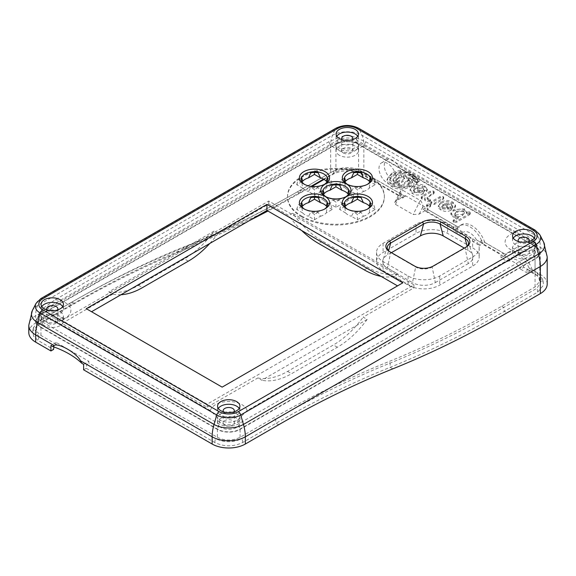 <?xml version="1.0" encoding="UTF-8"?>
<svg xmlns="http://www.w3.org/2000/svg" width="576" height="576" viewBox="0 0 576 576"><rect width="100%" height="100%" fill="white"/><g stroke="black" fill="none" stroke-linecap="round" stroke-linejoin="round"><path stroke-width="0.43" stroke-dasharray="2.88 2.16" d="M405.338 195.631L396.274 200.866L394.769 202.291L395.467 204.372L413.114 214.56L419.184 214.092L428.256 208.858L405.338 195.631L405.338 196.538L402.703 198.058L402.149 194.731L360.662 170.784C351.727 166.543 342.792 166.543 333.857 170.784L300.478 190.058C262.382 212.047 224.503 230.609 186.84 245.743C148.86 261.014 110.664 279.727 72.252 301.903L38.866 321.178L33.458 327.564L38.866 336.65L54.144 345.47L56.218 344.275L56.218 342.454L88.877 361.31L88.877 363.132L86.803 364.327L215.338 438.538C224.273 442.771 233.208 442.771 242.143 438.538L275.522 419.263C313.942 397.087 352.138 378.374 390.11 363.103C427.774 347.969 465.653 329.407 503.748 307.418L537.134 288.144L542.534 279.043L537.134 272.664L529.034 267.991L529.589 271.318L526.961 272.837L526.961 269.186L529.034 267.991M56.218 344.275L40.939 335.455L37.152 331.97L36.353 327.881L40.939 322.373L74.326 303.098C112.738 280.93 150.934 262.21 188.914 246.946L260.489 214.186M217.411 429.43L40.939 327.542A16.02 9.245 180 0 1 36.252 321.005A16.02 9.245 180 0 1 40.939 314.467L335.938 144.151A16.02 9.245 180 0 1 358.589 144.151L535.061 246.038A16.02 9.245 180 0 1 539.748 252.576A16.02 9.245 180 0 1 535.061 259.114L240.062 429.43A16.02 9.245 180 0 1 217.411 429.43L217.411 437.335L88.877 363.132M56.218 342.454L50.947 345.499M54.144 345.47L53.935 346.961M83.614 369.821L86.242 368.302L86.803 364.327M402.149 194.731L400.075 195.934L400.075 193.442L400.558 190.98L402.703 190.231L420.941 200.873L422.726 204.466L422.986 209.16L425.066 207.965L425.621 211.291L428.256 209.772L428.256 208.858M425.621 211.291L456.242 228.967L453.607 230.494L459.994 234.18L463.284 232.279L456.898 228.593L458.878 227.448L428.256 209.772M402.703 198.058L361.224 174.11C351.914 169.697 342.605 169.697 333.302 174.11L324.079 179.431M311.976 186.422L267.955 211.061M405.338 196.538L363.859 172.591A23.465 13.55 0 0 0 330.667 172.591L297.281 191.866A1073.527 619.805 -60 0 1 183.168 247.788A1073.527 619.805 120 0 0 69.062 303.71L35.676 322.985A23.465 13.55 0 0 0 28.8 332.561M427.205 206.935L426.578 206.05L427.154 205.279L430.034 205.301L430.675 206.1L430.049 206.95L427.205 206.935L427.205 205.718L430.049 205.733L430.675 204.941L430.034 204.084L427.154 204.062L426.578 204.833L427.205 205.718M401.285 186.833L398.491 185.22L399.384 184.385L395.165 183.593L393.221 181.282L393.833 178.582L396.382 176.285C401.954 174.262 405.382 174.96 406.656 178.38L409.831 178.812L411.962 180.77L412.481 183.053L411.494 185.306L409.219 187.207C403.754 190.037 398.002 189.886 391.968 186.746L388.274 183.672L387.086 180.468L388.332 177.156L391.795 174.29C398.088 170.842 405.007 171.115 412.567 175.111L415.454 177.149L417.19 179.215L417.766 181.274L417.175 183.276L414.907 181.966L414.446 179.568L412.027 177.149C405.504 173.009 399.47 172.411 393.919 175.342L390.175 179.042L389.83 180.569L391.147 183.506L393.869 185.594C398.837 188.1 403.258 188.302 407.131 186.199L409.277 184.183L409.766 182.484L409.01 180.814L408.074 180.871L401.285 186.833L401.285 185.616L408.074 179.654L409.01 179.597L409.766 181.267L407.131 184.982C403.258 187.085 398.837 186.883 393.869 184.378L389.83 179.352L390.175 177.826L390.175 179.042M399.089 177.876L397.102 179.496L396.353 181.217L397.303 182.635L401.774 182.34L403.74 180.756L404.597 178.934L403.639 177.458L399.089 177.876L399.089 176.659L403.639 176.242L404.597 177.653L401.774 181.123L397.303 181.418L396.353 180L399.089 176.659M390.175 177.826L393.919 174.125C399.47 171.194 405.504 171.792 412.027 175.932L414.972 180.122L414.907 180.749L417.175 182.059L417.766 180.058L412.567 173.894C405.007 169.898 398.088 169.625 391.795 173.074L387.086 179.251L391.968 185.53C398.002 188.669 403.754 188.82 409.219 185.99L412.502 181.433L409.831 177.595L406.656 177.163L406.656 178.38M417.175 182.059L417.175 183.276M406.656 177.163C405.382 173.743 401.954 173.045 396.382 175.068L393.156 179.41L395.165 182.376L399.384 183.175L399.384 184.385M399.384 183.175L398.491 184.003L398.491 185.22M398.491 184.003L401.285 185.616M412.027 175.932L412.027 177.149M414.907 180.749L414.907 181.966M431.345 204.509L430.747 203.659L431.64 202.687L439.92 197.906L443.117 197.719L443.722 198.526L442.807 199.577L434.448 204.408L431.345 204.509M431.64 201.47L430.747 202.5L431.345 203.292L434.448 203.191L442.807 198.36L443.722 197.309L443.117 196.502L439.92 196.69L431.64 201.47L431.64 202.687M422.633 188.1L416.527 188.338L422.186 191.606L423.684 193.046L422.827 193.99L419.911 194.969L416.254 194.983L412.625 193.716L410.674 192.11L410.069 190.375L410.839 188.647L412.848 187.049C416.722 184.925 420.653 184.925 424.627 187.042L426.463 188.467L427.27 190.303L426.528 191.65L424.606 191.614L422.633 188.1L422.633 186.883L424.152 189.922L424.152 191.138M414.878 189.288L413.518 191.045L414.54 192.499L420.127 192.319L414.878 189.288L414.878 188.071L420.127 191.102L420.127 192.319M420.127 191.102L414.54 191.282L413.51 189.907L414.878 188.071M424.152 189.922L424.606 190.397L426.528 190.433L427.27 189.086L424.627 185.825C420.653 183.708 416.722 183.708 412.848 185.832L410.062 189.295L412.625 192.499L422.827 192.773L423.684 191.83L422.186 190.39L416.527 187.121L416.527 188.338M416.527 187.121L422.633 186.883M441.13 203.378C445.01 201.254 448.934 201.254 452.916 203.371L454.745 204.797L455.501 206.165L454.81 207.979L452.887 207.943L450.914 204.43L444.809 204.667L451.901 209.138L451.109 210.319L448.2 211.298L444.542 211.313L440.906 210.046L438.955 208.44L438.35 206.842L439.128 204.977L441.13 203.378L441.13 202.162L438.35 205.625L440.906 208.829L451.109 209.102L451.966 208.159L450.475 206.719L444.809 203.45L450.914 203.213L452.887 206.726L454.81 206.762L455.551 205.416L452.916 202.154C448.934 200.038 445.01 200.038 441.13 202.162M452.434 206.251L452.434 207.468M448.416 208.649L443.167 205.618L441.799 207.374L442.822 208.829L448.416 208.649L448.416 207.432L442.822 207.612L441.799 206.237L443.167 204.401L448.416 207.432M443.167 204.401L443.167 205.618M444.809 203.45L444.809 204.667M433.591 192.218L434.196 193.075L433.282 194.076L428.746 196.798L427.104 198.691L427.831 199.606L430.056 200.441L430.51 201.125L429.998 201.809L425.707 201.254L424.706 200.153L424.987 198.756L421.798 199.001L421.207 198.259L422.338 197.057L430.387 192.406L433.591 192.218L433.591 191.002L430.387 191.189L422.338 195.84L421.207 197.042L421.798 197.784L424.987 197.539L424.987 198.756M424.987 197.539L424.692 198.698L425.707 200.038L429.998 200.592L430.51 199.908L430.056 199.224L427.831 198.389L427.104 197.474L433.282 192.859L434.196 191.815L433.591 191.002M453.686 222.379L453.118 221.53L454.111 220.543L458.395 218.074L452.851 216.9L450.871 214.279L453.794 210.802L459.403 209.081L462.197 209.239L464.558 210.096L466.445 213.422L469.757 213.098L470.333 213.854L469.462 214.841L456.703 222.206L453.686 222.379L453.686 221.162L456.703 220.99L469.462 213.624L470.333 212.638L469.757 211.882L466.445 212.206L466.474 211.73L466.445 213.422L466.445 212.206L464.558 208.879L453.794 209.585L450.871 213.062L452.851 215.683L458.395 216.857L454.111 219.326L453.11 220.428L453.686 221.162M458.395 216.857L458.395 218.074M456.797 211.212L463.226 210.686L464.299 212.134L462.326 214.402L455.832 214.927L454.81 213.516L456.797 211.212L456.797 212.429L455.184 213.754L454.853 215.064L455.832 216.144L457.675 216.698L459.965 216.547L462.326 215.618L464.299 213.35L463.226 211.903L461.412 211.342L459.173 211.478L456.797 212.429M43.538 308.124L55.145 299.736L328.86 141.71L338.53 137.815L337.442 140.321A13.889 8.014 180 0 1 357.084 140.321L533.549 242.208A13.889 8.014 180 0 1 537.055 245.606A13.889 8.014 180 0 1 533.549 253.548L238.558 423.857A13.889 8.014 180 0 1 218.916 423.857L42.451 321.977A13.889 8.014 180 0 1 38.945 314.042A13.889 8.014 180 0 1 42.451 310.637L43.538 308.124A12.348 7.128 0 0 0 40.421 311.148A12.348 7.128 0 0 0 41.256 316.39A12.348 7.128 0 0 0 43.538 318.211L55.145 320.983L210.341 410.58L220.003 420.091A12.348 7.128 0 0 0 237.47 420.091L247.14 410.58L520.855 252.554L532.462 249.775A12.348 7.128 0 0 0 534.744 247.961A12.348 7.128 0 0 0 535.579 242.719A12.348 7.128 0 0 0 532.462 239.695L520.855 231.307L365.659 141.71L355.997 137.815A12.348 7.128 0 0 0 338.53 137.815M292.608 213.264L288.655 215.546L268.776 204.07L218.074 233.338L214.121 231.055L108.763 291.888L112.716 294.163L62.014 323.438L207.137 407.225L257.839 377.957L261.792 380.239L367.15 319.406L363.197 317.131L413.899 287.856L394.013 276.372L397.966 274.097L292.608 213.264A74.498 43.013 -120 0 0 322.38 241.099L368.194 267.552A74.498 43.013 -120 0 0 397.966 274.097M472.637 256.99A22.349 12.902 0 0 0 479.182 247.86A22.349 12.902 0 0 0 472.637 238.738L447.617 224.294A22.349 12.902 0 0 0 416.009 224.294L383.083 243.302A22.349 12.902 0 0 0 376.538 252.425A22.349 12.902 0 0 0 383.083 261.547L408.103 275.998A22.349 12.902 0 0 0 439.711 275.998L472.637 256.99L472.637 266.112L439.711 285.12A22.349 12.902 180 0 1 408.103 285.12L383.083 270.67A22.349 12.902 180 0 1 376.538 261.547A22.349 12.902 180 0 1 383.083 252.425L416.009 233.417A22.349 12.902 180 0 1 447.617 233.417L472.637 247.86A22.349 12.902 180 0 1 479.182 256.99A22.349 12.902 180 0 1 472.637 266.112M301.694 216.079A48.42 27.958 0 0 0 354.47 222.142A48.42 27.958 0 0 0 384.358 196.315A48.42 27.958 0 0 0 335.938 168.358A48.42 27.958 0 0 0 287.51 196.315A48.42 27.958 0 0 0 301.694 216.079M323.554 179.129L335.938 171.979C343.483 168.401 351.036 168.401 358.589 171.979L400.075 195.934M422.986 209.16L453.607 226.843L453.607 230.494M456.242 228.967L455.688 225.641L453.607 226.843M455.688 225.641L425.066 207.965M86.242 368.302L214.776 442.505C224.086 446.918 233.395 446.918 242.698 442.505L276.084 423.23C314.338 401.155 352.375 382.514 390.197 367.308C428.018 352.109 466.056 333.468 504.31 311.393L537.696 292.111L543.348 285.329L543.319 282.636L542.362 280.289L537.696 275.998L529.589 271.318M249.178 220.723L185.803 249.307C147.982 264.506 109.944 283.147 71.69 305.23L38.304 324.504L32.681 331.157L33.638 336.326L38.304 340.625L53.582 349.445M83.614 364.356L88.877 361.31M301.622 230.501A74.498 43.013 60 0 1 288.655 215.546M394.013 276.372A74.498 43.013 60 0 1 381.046 276.358M413.899 287.856L413.899 284.818L207.137 404.186L62.014 320.4L62.014 323.438M62.014 320.4L268.776 201.024L413.899 284.818M268.776 201.024L268.776 204.07M257.839 377.957A74.498 43.013 120 0 0 287.611 371.412L333.425 344.959A74.498 43.013 120 0 0 363.197 317.131M367.15 319.406A74.498 43.013 -60 0 1 337.378 347.242L291.564 373.694A74.498 43.013 -60 0 1 261.792 380.239M218.074 233.338A74.498 43.013 -60 0 1 209.822 243.439M108.763 291.888A74.498 43.013 120 0 0 138.535 285.343L184.349 258.89A74.498 43.013 120 0 0 214.121 231.055M120.967 294.739A74.498 43.013 -60 0 1 112.716 294.163M467.15 246.384A11.657 6.732 180 0 1 466.625 246.902A11.657 6.732 180 0 1 465.077 248.004L432.151 267.012A11.657 6.732 180 0 1 415.663 267.012L390.643 252.569A11.657 6.732 180 0 1 389.095 251.46A11.657 6.732 180 0 1 388.57 250.942M467.179 246.348L468.266 250.387A16.164 9.331 180 0 1 472.702 255.218A16.164 9.331 180 0 1 468.266 263.585L465.077 248.004L466.049 247.104M468.266 250.387L464.314 248.105M391.406 252.67L387.454 254.952L388.541 250.906M324.439 184.378A13.226 7.632 180 0 1 323.82 184.752A13.226 7.632 180 0 1 305.122 184.752L303.804 183.996L305.122 184.752A13.226 7.632 180 0 1 304.502 184.378M314.467 194.94L320.458 191.484L318.154 187.445A13.226 7.632 180 0 1 310.781 187.445L308.484 191.484L314.467 194.94L314.467 189.576L310.781 187.445M320.458 191.484A13.226 7.632 0 0 0 326.261 188.136L332.251 184.68L330.854 180.115L327.168 182.246L326.261 188.136M327.679 179.734A13.226 7.632 180 0 1 327.694 180.115A13.226 7.632 180 0 1 327.168 182.246M301.874 181.685L296.69 184.68L302.681 188.136L301.774 182.246A13.226 7.632 180 0 1 301.248 180.115A13.226 7.632 180 0 1 301.262 179.734M302.681 188.136A13.226 7.632 0 0 0 305.122 190.08A13.226 7.632 0 0 0 308.484 191.484M367.366 184.378A13.226 7.632 180 0 1 366.754 184.752A13.226 7.632 180 0 1 348.055 184.752L346.738 183.996L348.055 184.752A13.226 7.632 180 0 1 347.436 184.378M357.401 194.94L363.391 191.484L361.087 187.445A13.226 7.632 180 0 1 353.714 187.445L351.41 191.484L357.401 194.94L357.401 189.576L353.714 187.445M363.391 191.484A13.226 7.632 0 0 0 369.194 188.136L375.185 184.68L373.788 180.115L370.102 182.246L369.194 188.136M370.613 179.734A13.226 7.632 180 0 1 370.627 180.115A13.226 7.632 180 0 1 370.102 182.246M344.808 181.685L339.624 184.68L345.614 188.136L344.707 182.246A13.226 7.632 180 0 1 344.182 180.115A13.226 7.632 180 0 1 344.196 179.734M345.614 188.136A13.226 7.632 0 0 0 348.055 190.08A13.226 7.632 0 0 0 351.41 191.484M345.902 196.769A13.226 7.632 180 0 1 345.29 197.15A13.226 7.632 180 0 1 326.585 197.15L325.267 196.387L326.585 197.15A13.226 7.632 180 0 1 325.973 196.769M339.624 199.843A13.226 7.632 180 0 1 332.251 199.843L329.947 203.875L335.938 207.338L341.928 203.875L339.624 199.843L335.938 201.967L332.251 199.843M341.928 203.875A13.226 7.632 0 0 0 347.724 200.527L353.714 197.071L348.53 194.076M349.142 192.132A13.226 7.632 180 0 1 349.157 192.506A13.226 7.632 180 0 1 348.638 194.638L347.724 200.527M323.345 194.076L318.161 197.071L324.151 200.527L323.237 194.638A13.226 7.632 180 0 1 322.711 192.506A13.226 7.632 180 0 1 322.733 192.132M324.151 200.527A13.226 7.632 0 0 0 326.585 202.471A13.226 7.632 0 0 0 329.947 203.875M324.439 209.16A13.226 7.632 180 0 1 323.82 209.542A13.226 7.632 180 0 1 305.122 209.542L303.804 208.778L305.122 209.542A13.226 7.632 180 0 1 304.502 209.16M314.467 219.73L320.458 216.274L318.154 212.234A13.226 7.632 180 0 1 310.781 212.234L308.484 216.274L314.467 219.73L314.467 214.366L310.781 212.234M320.458 216.274A13.226 7.632 0 0 0 326.261 212.926L332.251 209.462L330.854 204.905L327.168 207.029L326.261 212.926M327.679 204.523A13.226 7.632 180 0 1 327.694 204.905A13.226 7.632 180 0 1 327.168 207.029M301.874 206.474L296.69 209.462L302.681 212.926L301.774 207.029A13.226 7.632 180 0 1 301.248 204.905A13.226 7.632 180 0 1 301.262 204.523M302.681 212.926A13.226 7.632 0 0 0 305.122 214.862A13.226 7.632 0 0 0 308.484 216.274M367.366 209.16A13.226 7.632 180 0 1 366.754 209.542A13.226 7.632 180 0 1 348.055 209.542L346.738 208.778L348.055 209.542A13.226 7.632 180 0 1 347.436 209.16M357.401 219.73L363.391 216.274L361.087 212.234A13.226 7.632 180 0 1 353.714 212.234L351.41 216.274L357.401 219.73L357.401 214.366L353.714 212.234M363.391 216.274A13.226 7.632 0 0 0 369.194 212.926L375.185 209.462L373.788 204.905L370.102 207.029L369.194 212.926M370.613 204.523A13.226 7.632 180 0 1 370.627 204.905A13.226 7.632 180 0 1 370.102 207.029M344.808 206.474L339.624 209.462L345.614 212.926L344.707 207.029A13.226 7.632 180 0 1 344.182 204.905A13.226 7.632 180 0 1 344.196 204.523M345.614 212.926A13.226 7.632 0 0 0 348.055 214.862A13.226 7.632 0 0 0 351.41 216.274M296.69 184.68L298.087 180.115L301.774 177.991M301.774 182.246L298.087 180.115M327.168 177.991L330.854 180.115M310.781 172.786L314.467 170.654L318.154 172.786M314.467 172.483L314.467 170.654M318.154 187.445L314.467 189.576M332.251 184.68L327.067 181.685M339.624 184.68L341.021 180.115L344.707 177.991M344.707 182.246L341.021 180.115M370.102 177.991L373.788 180.115M353.714 172.786L357.401 170.654L361.087 172.786M357.401 172.483L357.401 170.654M361.087 187.445L357.401 189.576M375.185 184.68L369.994 181.685M339.624 209.462L341.021 204.905L344.707 202.774M344.707 207.029L341.021 204.905M370.102 202.774L373.788 204.905M353.714 197.568L357.401 195.444L361.087 197.568M357.401 197.266L357.401 195.444M361.087 212.234L357.401 214.366M375.185 209.462L369.994 206.474M296.69 209.462L298.087 204.905L301.774 202.774M301.774 207.029L298.087 204.905M327.168 202.774L330.854 204.905M310.781 197.568L314.467 195.444L318.154 197.568M314.467 197.266L314.467 195.444M318.154 212.234L314.467 214.366M332.251 209.462L327.067 206.474M301.694 216.842A48.42 27.958 180 0 1 287.51 197.071A48.42 27.958 180 0 1 335.938 169.114A48.42 27.958 180 0 1 384.358 197.071A48.42 27.958 180 0 1 354.47 222.898A48.42 27.958 180 0 1 301.694 216.842M353.714 197.071L352.325 192.506L348.638 194.638M318.161 197.071L319.55 192.506L323.237 190.382M323.237 194.638L319.55 192.506M335.938 207.338L335.938 201.967M348.638 190.382L352.325 192.506M332.251 185.177L335.938 183.053L339.624 185.177M335.938 184.874L335.938 183.053M417.06 179.734L408.629 174.874L417.06 179.734L419.17 178.517L413.899 175.478L413.899 178.517L419.17 181.562L419.17 178.517M411.79 176.695L413.899 175.478M411.79 179.734L417.06 182.779L413.899 188.251L408.629 185.213L411.79 179.734L413.899 178.517M417.06 182.779L419.17 181.562M389.671 251.662L390.643 252.569L387.454 268.15A16.164 9.331 180 0 1 383.011 259.783A16.164 9.331 180 0 1 387.454 254.952M387.454 268.15L412.481 282.593L415.663 267.012L414.691 266.112M433.13 266.112L432.151 267.012L435.341 282.593A16.164 9.331 180 0 1 412.481 282.593M435.341 282.593L468.266 263.585M44.366 325.57A11.174 6.451 180 0 1 41.09 321.005A11.174 6.451 180 0 1 52.265 314.554A11.174 6.451 180 0 1 63.439 321.005A11.174 6.451 180 0 1 56.542 326.966A11.174 6.451 180 0 1 44.366 325.57M339.358 155.254A11.174 6.451 180 0 1 336.089 150.689A11.174 6.451 180 0 1 347.263 144.238A11.174 6.451 180 0 1 358.438 150.689A11.174 6.451 180 0 1 351.54 156.65A11.174 6.451 180 0 1 339.358 155.254M515.83 257.141A11.174 6.451 180 0 1 512.561 252.576A11.174 6.451 180 0 1 523.735 246.125A11.174 6.451 180 0 1 534.91 252.576A11.174 6.451 180 0 1 528.012 258.538A11.174 6.451 180 0 1 515.83 257.141M220.838 427.45A11.174 6.451 180 0 1 217.562 422.892A11.174 6.451 180 0 1 228.737 416.441A11.174 6.451 180 0 1 239.911 422.892A11.174 6.451 180 0 1 233.014 428.854A11.174 6.451 180 0 1 220.838 427.45M481.622 240.617L482.184 243.943L479.549 245.47L479.549 241.819L481.622 240.617L503.093 253.015L501.019 254.21L501.019 257.861L507.406 261.547L510.696 259.646L504.31 255.96L506.282 254.822L484.812 242.424L482.839 243.569L476.453 239.875L473.162 241.776L479.549 245.47M501.019 257.861L503.654 256.342L503.093 253.015M526.961 269.186L535.061 273.866L538.848 277.351L539.647 281.441L535.061 286.942L501.674 306.216C463.579 328.205 425.7 346.766 388.037 361.908C350.057 377.172 311.861 395.892 273.449 418.061L240.062 437.335C232.517 440.914 224.964 440.914 217.411 437.335M547.2 284.054A23.465 13.55 0 0 0 540.324 274.471L532.224 269.798L530.251 270.936L523.865 267.25L520.574 269.15L526.961 272.837M503.654 256.342L482.184 243.943M267.278 210.672L311.098 186.322M459.994 234.18A13.039 7.524 60 0 1 460.058 234.137A13.039 7.524 60 0 1 473.162 241.776M479.549 241.819L501.019 254.21M507.406 261.547A13.039 7.524 60 0 1 507.47 261.511A13.039 7.524 60 0 1 520.574 269.15M413.899 177.912L413.899 188.251M408.629 185.213L408.629 174.874M396.122 178.294A12.103 6.991 60 0 1 393.617 183.83A12.103 6.991 60 0 1 381.506 176.846A12.103 6.991 60 0 1 381.506 162.864A12.103 6.991 60 0 1 390.838 166.111A12.103 6.991 60 0 1 396.122 178.294M41.278 327.348A15.538 8.971 180 0 1 36.857 319.86A15.538 8.971 180 0 1 41.278 314.662L336.276 144.346A15.538 8.971 180 0 1 358.25 144.346L534.722 246.233A15.538 8.971 180 0 1 539.143 251.424A15.538 8.971 180 0 1 534.722 258.919L239.724 429.235A15.538 8.971 180 0 1 217.75 429.235L41.278 327.348A29.801 17.208 -60 0 1 42.451 321.977L43.538 318.211M387.965 159.365A12.103 6.991 -120 0 0 386.777 159.826A12.103 6.991 -120 0 0 386.777 173.801A12.103 6.991 -120 0 0 398.88 180.792A12.103 6.991 -120 0 0 401.386 175.248A12.103 6.991 -120 0 0 397.692 164.981C394.402 160.812 391.154 158.933 387.965 159.365L363.859 145.447A23.465 13.55 0 0 0 330.667 145.447L35.676 315.763A23.465 13.55 0 0 0 28.8 325.339M532.224 269.798A20.484 11.83 -120 0 0 509.011 252.022A20.484 11.83 -120 0 0 506.282 254.822M484.812 242.424A20.484 11.83 -120 0 0 461.599 224.647A20.484 11.83 -120 0 0 458.878 227.448M523.865 267.25A13.039 7.524 -120 0 0 510.761 259.61A13.039 7.524 -120 0 0 510.696 259.646M476.453 239.875A13.039 7.524 -120 0 0 463.349 232.236A13.039 7.524 -120 0 0 463.284 232.279M456.898 228.593A20.484 11.83 60 0 1 459.626 225.785A20.484 11.83 60 0 1 482.839 243.569M504.31 255.96A20.484 11.83 60 0 1 507.038 253.159A20.484 11.83 60 0 1 530.251 270.936M48.319 323.287A5.587 3.226 0 0 0 54.403 323.986A5.587 3.226 0 0 0 57.852 321.005A5.587 3.226 0 0 0 52.265 317.779A5.587 3.226 0 0 0 46.678 321.005A5.587 3.226 0 0 0 48.319 323.287M224.784 425.174A5.587 3.226 0 0 0 230.875 425.873A5.587 3.226 0 0 0 234.324 422.892A5.587 3.226 0 0 0 228.737 419.666A5.587 3.226 0 0 0 223.15 422.892A5.587 3.226 0 0 0 224.784 425.174M207.137 404.186L207.137 407.225M519.782 254.858A5.587 3.226 0 0 0 525.874 255.557A5.587 3.226 0 0 0 529.322 252.576A5.587 3.226 0 0 0 523.735 249.35A5.587 3.226 0 0 0 518.148 252.576A5.587 3.226 0 0 0 519.782 254.858M343.31 152.971A5.587 3.226 0 0 0 349.402 153.67A5.587 3.226 0 0 0 352.85 150.689A5.587 3.226 0 0 0 347.263 147.463A5.587 3.226 0 0 0 341.676 150.689A5.587 3.226 0 0 0 343.31 152.971M41.81 306.562A11.174 6.451 0 0 0 41.09 308.844A11.174 6.451 0 0 0 52.265 315.295A11.174 6.451 0 0 0 63.439 308.844A11.174 6.451 0 0 0 62.719 306.562M513.281 238.133A11.174 6.451 0 0 0 512.561 240.408A11.174 6.451 0 0 0 523.735 246.859A11.174 6.451 0 0 0 534.91 240.408A11.174 6.451 0 0 0 534.19 238.133M336.809 136.246A11.174 6.451 0 0 0 336.089 138.528A11.174 6.451 0 0 0 347.263 144.979A11.174 6.451 0 0 0 358.438 138.528A11.174 6.451 0 0 0 357.718 136.246M218.282 408.442A11.174 6.451 0 0 0 217.562 410.724A11.174 6.451 0 0 0 228.737 417.175A11.174 6.451 0 0 0 239.911 410.724A11.174 6.451 0 0 0 239.191 408.442M86.27 308.686L222.156 387.137L402.811 282.838M47.038 309.982A5.587 3.226 0 0 0 48.319 311.119A5.587 3.226 0 0 0 57.492 309.982M223.51 411.869A5.587 3.226 0 0 0 224.784 413.006A5.587 3.226 0 0 0 233.964 411.869M518.508 241.553A5.587 3.226 0 0 0 519.782 242.69A5.587 3.226 0 0 0 528.962 241.553M342.036 139.666A5.587 3.226 0 0 0 343.31 140.81A5.587 3.226 0 0 0 352.49 139.666M40.939 335.455L40.939 327.542M400.075 193.442L396.274 200.866M395.467 204.372L402.703 190.231M420.35 200.419L413.114 214.56M419.184 214.092L422.986 206.669M297.281 191.866L299.916 193.385L300.478 190.058L302.551 191.254M427.154 204.062L427.154 205.279M430.034 204.084L430.034 205.301M430.049 205.733L430.049 206.95M401.774 181.123L401.774 182.34M397.303 181.418L397.303 182.635M412.567 173.894L412.567 175.111M391.795 173.074L391.795 174.29M391.968 185.53L391.968 186.746M409.219 185.99L409.219 187.207M409.831 177.595L409.831 178.812M396.382 175.068L396.382 176.285M395.165 182.376L395.165 183.593M403.639 176.242L403.639 177.458M407.282 180.295L407.282 181.512M408.074 179.654L408.074 180.871M409.01 179.597L409.01 180.814M407.131 184.982L407.131 186.199M393.869 184.378L393.869 185.594M393.919 174.125L393.919 175.342M439.92 196.69L439.92 197.906M443.117 196.502L443.117 197.719M442.807 198.36L442.807 199.577M434.448 203.191L434.448 204.408M414.54 191.282L414.54 192.499M412.625 192.499L412.625 193.716M412.848 185.832L412.848 187.049M422.827 192.773L422.827 193.99M422.186 190.39L422.186 191.606M424.606 190.397L424.606 191.614M426.528 190.433L426.528 191.65M424.627 185.825L424.627 187.042M452.916 202.154L452.916 203.371M454.81 206.762L454.81 207.979M452.887 206.726L452.887 207.943M450.914 203.213L450.914 204.43M450.475 206.719L450.475 207.936M451.109 209.102L451.109 210.319M440.906 208.829L440.906 210.046M442.822 207.612L442.822 208.829M429.998 200.592L429.998 201.809M430.056 199.224L430.056 200.441M427.831 198.389L427.831 199.606M430.87 194.256L430.87 195.473M433.282 192.859L433.282 194.076M430.387 191.189L430.387 192.406M422.338 195.84L422.338 197.057M421.798 197.784L421.798 199.001M454.111 219.326L454.111 220.543M452.851 215.683L452.851 216.9M453.794 209.585L453.794 210.802M464.558 208.879L464.558 210.096M463.226 210.686L463.226 211.903M462.326 214.402L462.326 215.618M466.733 212.047L466.733 213.264M469.757 211.882L469.757 213.098M469.462 213.624L469.462 214.841M456.703 220.99L456.703 222.206M455.832 214.927L455.832 216.144M55.145 299.736A18.626 10.75 180 0 1 65.434 302.76A18.626 10.75 180 0 1 69.977 313.69A18.626 10.75 180 0 1 55.145 320.983M365.659 141.71A18.626 10.75 180 0 1 347.263 150.797A18.626 10.75 180 0 1 328.86 141.71M520.855 252.554A18.626 10.75 180 0 1 505.109 241.934A18.626 10.75 180 0 1 520.855 231.307M210.341 410.58A18.626 10.75 180 0 1 222.97 402.019A18.626 10.75 180 0 1 241.906 404.64A18.626 10.75 180 0 1 247.14 410.58M361.224 174.11L360.662 170.784M214.776 442.505L215.338 438.538M38.866 336.65L38.304 340.625M322.38 241.099L318.427 243.382M364.241 269.834L368.194 267.552M287.611 371.412L291.564 373.694M337.378 347.242L333.425 344.959M188.302 261.173L184.349 258.89M138.535 285.343L142.488 287.626M472.637 238.738L472.637 247.86M447.617 224.294L447.617 233.417M416.009 224.294L416.009 233.417M383.083 243.302L383.083 252.425M383.083 261.547L383.083 270.67M408.103 275.998L408.103 285.12M439.711 275.998L439.711 285.12M44.366 321.005A11.174 6.451 0 0 0 56.542 322.402A11.174 6.451 0 0 0 63.439 316.447A11.174 6.451 0 0 0 60.17 311.882A11.174 6.451 0 0 0 47.988 310.486A11.174 6.451 0 0 0 41.09 316.447A11.174 6.451 0 0 0 44.366 321.005M220.003 420.091L218.916 423.857A29.801 17.208 -60 0 0 217.75 429.235M339.358 150.689A11.174 6.451 0 0 0 351.54 152.093A11.174 6.451 0 0 0 358.438 146.131A11.174 6.451 0 0 0 355.162 141.566A11.174 6.451 0 0 0 342.986 140.17A11.174 6.451 0 0 0 336.089 146.131A11.174 6.451 0 0 0 339.358 150.689M41.278 314.662A29.801 17.208 -120 0 1 42.451 310.637L337.442 140.321A29.801 17.208 60 0 0 336.276 144.346M531.634 243.454A11.174 6.451 0 0 0 519.458 242.057A11.174 6.451 0 0 0 512.561 248.011A11.174 6.451 0 0 0 515.83 252.576A11.174 6.451 0 0 0 528.012 253.973A11.174 6.451 0 0 0 534.91 248.011A11.174 6.451 0 0 0 531.634 243.454M355.997 137.815L357.084 140.321A29.801 17.208 120 0 1 358.25 144.346M532.462 239.695L533.549 242.208A29.801 17.208 120 0 1 534.722 246.233M236.642 413.77A11.174 6.451 0 0 0 224.46 412.366A11.174 6.451 0 0 0 217.562 418.327A11.174 6.451 0 0 0 220.838 422.892A11.174 6.451 0 0 0 233.014 424.289A11.174 6.451 0 0 0 239.911 418.327A11.174 6.451 0 0 0 236.642 413.77M532.462 249.775L533.549 253.548A29.801 17.208 -120 0 1 534.722 258.919M237.47 420.091L238.558 423.857A29.801 17.208 -120 0 1 239.724 429.235M537.696 275.998L537.134 272.664M501.674 306.216L503.748 307.418L504.31 311.393L506.938 312.912M333.302 174.11L333.857 170.784M183.168 247.788L185.803 249.307L186.84 245.743L188.914 246.946M69.062 303.71L71.69 305.23L72.252 301.903L74.326 303.098M38.304 324.504L38.866 321.178M535.061 273.866L535.061 246.038M358.589 171.979L358.589 144.151M242.698 442.505L242.143 438.538M278.719 424.75L276.084 423.23L275.522 419.263L273.449 418.061M392.832 368.834L390.197 367.308L390.11 363.103L388.037 361.908M537.696 292.111L537.134 288.144M40.939 322.373L40.939 314.467M335.938 171.979L335.938 144.151M35.676 322.985L35.676 315.763A37.246 21.506 -120 0 1 37.555 305.554L332.554 135.238A20.801 12.01 180 0 1 361.973 135.238L538.445 237.125A20.801 12.01 180 0 1 543.686 242.222M330.667 172.591L330.667 145.447A37.246 21.506 60 0 1 332.554 135.238L335.275 128.952L40.277 299.268A16.956 9.785 0 0 0 36.007 303.422M240.062 437.335L240.062 429.43M363.859 172.591L363.859 145.447A37.246 21.506 120 0 0 361.973 135.238L359.251 128.952A16.956 9.785 0 0 0 335.275 128.952A3.722 2.153 60 0 1 335.858 128.268M32.314 310.651A20.801 12.01 180 0 1 37.555 305.554L40.277 299.268A3.722 2.153 -120 0 1 40.86 298.584M535.061 286.942L535.061 259.114M540.324 274.471L540.324 247.334L397.692 164.981M547.2 256.91A23.465 13.55 0 0 0 540.324 247.334A37.246 21.506 120 0 0 538.445 237.125L535.723 230.839L359.251 128.952A3.722 2.153 -60 0 0 358.668 128.268M539.993 234.994A16.956 9.785 0 0 0 535.723 230.839A3.722 2.153 -60 0 0 535.14 230.155M394.769 202.291L400.558 190.98M426.578 206.05L426.578 204.833M430.675 206.158L430.675 204.941M396.353 180L396.353 181.217M417.766 181.274L417.766 180.058M387.086 180.468L387.086 179.251M412.502 182.65L412.502 181.433M393.156 180.626L393.156 179.41M404.597 177.653L404.597 178.87M409.766 182.484L409.766 181.267M389.83 180.569L389.83 179.352M414.972 181.339L414.972 180.122M430.747 203.717L430.747 202.5M443.722 198.526L443.722 197.309M413.51 189.907L413.51 191.124M410.062 190.512L410.062 189.295M423.684 193.046L423.684 191.83M427.27 190.303L427.27 189.086M455.551 206.633L455.551 205.416M451.966 209.376L451.966 208.159M438.35 206.842L438.35 205.625M441.799 206.237L441.799 207.454M430.51 201.125L430.51 199.908M427.104 198.691L427.104 197.474M434.196 193.032L434.196 191.815M421.207 198.259L421.207 197.042M424.692 199.915L424.692 198.698M453.11 221.645L453.11 220.428M450.871 214.279L450.871 213.062M464.299 212.134L464.299 213.35M470.333 213.854L470.333 212.638M454.81 213.516L454.81 214.733M466.625 246.902L467.784 245.866M389.095 251.46L387.936 250.423M468.281 241.97L472.702 255.218M323.82 184.752L325.138 183.996M327.694 180.115L327.694 179.359M301.248 180.115L301.248 179.359M366.754 184.752L368.071 183.996M370.627 180.115L370.627 179.359M344.182 180.115L344.182 179.359M345.29 197.15L346.601 196.387M349.157 192.506L349.157 191.75M322.711 192.506L322.711 191.75M323.82 209.542L325.138 208.778M327.694 204.905L327.694 204.142M301.248 204.905L301.248 204.142M366.754 209.542L368.071 208.778M370.627 204.905L370.627 204.142M344.182 204.905L344.182 204.142M479.182 247.86L479.182 256.99M376.538 252.425L376.538 261.547M287.51 196.315L287.51 197.071M384.358 196.315L384.358 197.071M41.256 316.39L41.09 321.005M50.083 319.651C66.845 318.708 62.366 315.374 63.497 316.087L63.439 321.005M358.438 150.689L358.495 145.778C360.007 145.426 358.15 146.419 352.93 148.752C333.95 150.235 336.031 144.194 336.031 145.778L336.089 150.689M512.561 252.576L512.503 247.658C512.071 246.47 511.668 250.949 525.917 251.222M534.744 247.961L534.91 252.576M217.562 422.892L217.505 417.974L217.922 418.486M239.551 418.486L239.969 417.974L239.911 422.892M33.458 327.564L32.681 331.157M542.534 279.043L543.319 282.636M36.252 328.91L36.252 321.005M36.857 319.86L40.421 311.148M539.143 251.424L535.579 242.719M539.748 280.404L539.748 252.576M507.47 261.511L510.761 259.61M460.058 234.137L463.349 232.236M393.617 183.83L398.88 180.792M381.506 162.864L386.777 159.826M461.599 224.647L459.626 225.785M509.011 252.022L507.038 253.159M387.439 246.535L383.011 259.783M63.439 308.844L63.439 304.279M41.09 308.844L41.09 304.279M534.91 240.408L534.91 235.85M512.561 240.408L512.561 235.85M358.438 138.528L358.438 133.963M336.089 138.528L336.089 133.963M239.911 410.724L239.911 406.166M217.562 410.724L217.562 406.166M46.678 308.844L46.678 321.005M57.852 308.844L57.852 321.005M223.15 410.724L223.15 422.892M234.324 410.724L234.324 422.892M518.148 240.408L518.148 252.576M529.322 240.408L529.322 252.576M341.676 138.528L341.676 150.689M352.85 138.528L352.85 150.689"/><path stroke-width="0.86" d="M28.8 325.339L28.8 332.561A23.465 13.55 0 0 0 35.676 342.144L50.947 350.964L50.947 345.499L52.783 346.55C64.822 350.762 74.484 356.342 81.778 363.298L83.614 364.356L83.614 369.821L212.141 444.031A23.465 13.55 0 0 0 245.333 444.031L278.719 424.75A1073.527 619.805 -60 0 1 392.832 368.834A1073.527 619.805 120 0 0 506.938 312.912L540.324 293.638A23.465 13.55 0 0 0 547.2 284.054L547.2 256.91A23.465 13.55 0 0 1 540.324 266.494A37.246 21.506 -120 0 0 538.445 254.11L243.446 424.426A20.801 12.01 180 0 1 214.027 424.426L37.555 322.538A20.801 12.01 180 0 1 32.314 310.651L28.8 325.339A23.465 13.55 0 0 0 35.676 334.922L54.036 345.521L52.783 346.55M50.947 350.964L53.582 349.445L53.935 346.961M324.079 179.431L311.976 186.422M381.046 276.358A74.498 43.013 60 0 1 364.241 269.834L318.427 243.382A74.498 43.013 60 0 1 301.622 230.501M209.822 243.439A74.498 43.013 -60 0 1 188.302 261.173L142.488 287.626A74.498 43.013 -60 0 1 120.967 294.739M422.59 222.012L389.671 241.02A13.039 7.524 0 0 0 387.936 250.423A13.039 7.524 0 0 0 389.671 251.662L414.691 266.112A13.039 7.524 0 0 0 433.13 266.112L466.049 247.104A13.039 7.524 0 0 0 467.784 245.866A13.039 7.524 0 0 0 466.049 236.455L441.029 222.012A13.039 7.524 0 0 0 422.59 222.012L423.569 224.042A11.657 6.732 180 0 1 440.05 224.042L465.077 238.493A11.657 6.732 180 0 1 468.281 241.97A11.657 6.732 180 0 1 467.15 246.384M388.57 250.942A11.657 6.732 180 0 1 387.439 246.535A11.657 6.732 180 0 1 390.643 243.05L423.569 224.042L420.379 235.944A16.164 9.331 180 0 1 443.239 235.944L440.05 224.042L441.029 222.012M464.314 248.105L443.239 235.944M420.379 235.944L391.406 252.67M303.804 183.996A15.084 8.712 0 0 0 325.138 183.996A15.084 8.712 0 0 0 325.138 171.677A15.084 8.712 0 0 0 303.804 171.677A15.084 8.712 0 0 0 303.804 183.996L303.804 183.996M325.267 196.387A15.084 8.712 0 0 0 346.601 196.387A15.084 8.712 0 0 0 346.601 184.068A15.084 8.712 0 0 0 325.267 184.068A15.084 8.712 0 0 0 325.267 196.387L325.267 196.387M346.738 208.778A15.084 8.712 0 0 0 368.071 208.778A15.084 8.712 0 0 0 368.071 196.466A15.084 8.712 0 0 0 346.738 196.466A15.084 8.712 0 0 0 346.738 208.778L346.738 208.778M60.17 299.714A11.174 6.451 180 0 1 63.439 304.279A11.174 6.451 180 0 1 52.265 310.73A11.174 6.451 180 0 1 41.09 304.279A11.174 6.451 180 0 1 47.988 298.318A11.174 6.451 180 0 1 60.17 299.714M531.634 231.286A11.174 6.451 180 0 1 534.91 235.85A11.174 6.451 180 0 1 523.735 242.302A11.174 6.451 180 0 1 512.561 235.85A11.174 6.451 180 0 1 519.458 229.889A11.174 6.451 180 0 1 531.634 231.286M355.162 129.406A11.174 6.451 180 0 1 358.438 133.963A11.174 6.451 180 0 1 347.263 140.414A11.174 6.451 180 0 1 336.089 133.963A11.174 6.451 180 0 1 342.986 128.002A11.174 6.451 180 0 1 355.162 129.406M236.642 401.602A11.174 6.451 180 0 1 239.911 406.166A11.174 6.451 180 0 1 228.737 412.618A11.174 6.451 180 0 1 217.562 406.166A11.174 6.451 180 0 1 224.46 400.205A11.174 6.451 180 0 1 236.642 401.602M86.27 308.686L222.156 387.137L402.811 282.838L266.926 204.386L86.27 308.686M303.804 208.778A15.084 8.712 0 0 0 325.138 208.778A15.084 8.712 0 0 0 325.138 196.466A15.084 8.712 0 0 0 303.804 196.466A15.084 8.712 0 0 0 303.804 208.778L303.804 208.778M346.738 183.996A15.084 8.712 0 0 0 368.071 183.996A15.084 8.712 0 0 0 368.071 171.677A15.084 8.712 0 0 0 346.738 171.677A15.084 8.712 0 0 0 346.738 183.996L346.738 183.996M304.502 184.378A13.226 7.632 180 0 1 301.248 179.359A13.226 7.632 180 0 1 314.467 171.72A13.226 7.632 180 0 1 327.694 179.359A13.226 7.632 180 0 1 324.439 184.378M327.067 181.685L326.261 181.217L327.168 177.991A13.226 7.632 180 0 1 327.679 179.734M326.261 181.217A13.226 7.632 0 0 0 320.458 177.869L314.467 174.413L314.467 172.483M314.467 174.413L308.484 177.869L310.781 172.786A13.226 7.632 180 0 1 318.154 172.786L320.458 177.869M308.484 177.869A13.226 7.632 0 0 0 302.681 181.217L301.874 181.685M301.262 179.734A13.226 7.632 180 0 1 301.774 177.991L302.681 181.217M347.436 184.378A13.226 7.632 180 0 1 344.182 179.359A13.226 7.632 180 0 1 357.401 171.72A13.226 7.632 180 0 1 370.627 179.359A13.226 7.632 180 0 1 367.366 184.378M369.994 181.685L369.194 181.217L370.102 177.991A13.226 7.632 180 0 1 370.613 179.734M369.194 181.217A13.226 7.632 0 0 0 363.391 177.869L357.401 174.413L357.401 172.483M357.401 174.413L351.41 177.869L353.714 172.786A13.226 7.632 180 0 1 361.087 172.786L363.391 177.869M351.41 177.869A13.226 7.632 0 0 0 345.614 181.217L344.808 181.685M344.196 179.734A13.226 7.632 180 0 1 344.707 177.991L345.614 181.217M325.973 196.769A13.226 7.632 180 0 1 322.711 191.75A13.226 7.632 180 0 1 335.938 184.118A13.226 7.632 180 0 1 349.157 191.75A13.226 7.632 180 0 1 345.902 196.769M348.53 194.076L347.724 193.615L348.638 190.382A13.226 7.632 180 0 1 349.142 192.132M347.724 193.615A13.226 7.632 0 0 0 341.928 190.267L335.938 186.804L329.947 190.267L332.251 185.177A13.226 7.632 180 0 1 339.624 185.177L341.928 190.267M329.947 190.267A13.226 7.632 0 0 0 324.151 193.615L323.345 194.076M322.733 192.132A13.226 7.632 180 0 1 323.237 190.382L324.151 193.615M304.502 209.16A13.226 7.632 180 0 1 301.248 204.142A13.226 7.632 180 0 1 314.467 196.51A13.226 7.632 180 0 1 327.694 204.142A13.226 7.632 180 0 1 324.439 209.16M327.067 206.474L326.261 206.006L327.168 202.774A13.226 7.632 180 0 1 327.679 204.523M326.261 206.006A13.226 7.632 0 0 0 320.458 202.658L314.467 199.202L314.467 197.266M314.467 199.202L308.484 202.658L310.781 197.568A13.226 7.632 180 0 1 318.154 197.568L320.458 202.658M308.484 202.658A13.226 7.632 0 0 0 302.681 206.006L301.874 206.474M301.262 204.523A13.226 7.632 180 0 1 301.774 202.774L302.681 206.006M347.436 209.16A13.226 7.632 180 0 1 344.182 204.142A13.226 7.632 180 0 1 357.401 196.51A13.226 7.632 180 0 1 370.627 204.142A13.226 7.632 180 0 1 367.366 209.16M369.994 206.474L369.194 206.006L370.102 202.774A13.226 7.632 180 0 1 370.613 204.523M369.194 206.006A13.226 7.632 0 0 0 363.391 202.658L357.401 199.202L357.401 197.266M357.401 199.202L351.41 202.658L353.714 197.568A13.226 7.632 180 0 1 361.087 197.568L363.391 202.658M351.41 202.658A13.226 7.632 0 0 0 345.614 206.006L344.808 206.474M344.196 204.523A13.226 7.632 180 0 1 344.707 202.774L345.614 206.006M335.938 186.804L335.938 184.874M267.955 211.061L249.178 220.723M260.489 214.186L267.278 210.672M311.098 186.322L323.554 179.129M81.778 363.298L80.525 360.821C76.356 352.627 57.974 342.497 54.036 345.521M62.719 306.562A11.174 6.451 0 0 0 60.17 304.279A11.174 6.451 0 0 0 41.81 306.562M534.19 238.133A11.174 6.451 0 0 0 531.634 235.85A11.174 6.451 0 0 0 513.281 238.133M357.718 136.246A11.174 6.451 0 0 0 355.162 133.963A11.174 6.451 0 0 0 336.809 136.246M239.191 408.442A11.174 6.451 0 0 0 236.642 406.166A11.174 6.451 0 0 0 218.282 408.442M397.541 285.876L266.926 210.47L91.541 311.731M266.926 210.47L266.926 204.386M57.492 309.982A5.587 3.226 0 0 0 57.852 308.844A5.587 3.226 0 0 0 52.265 305.618A5.587 3.226 0 0 0 46.678 308.844A5.587 3.226 0 0 0 47.038 309.982M233.964 411.869A5.587 3.226 0 0 0 234.324 410.724A5.587 3.226 0 0 0 228.737 407.498A5.587 3.226 0 0 0 223.15 410.724A5.587 3.226 0 0 0 223.51 411.869M528.962 241.553A5.587 3.226 0 0 0 529.322 240.408A5.587 3.226 0 0 0 523.735 237.182A5.587 3.226 0 0 0 518.148 240.408A5.587 3.226 0 0 0 518.508 241.553M352.49 139.666A5.587 3.226 0 0 0 352.85 138.528A5.587 3.226 0 0 0 347.263 135.302A5.587 3.226 0 0 0 341.676 138.528A5.587 3.226 0 0 0 342.036 139.666M389.671 241.02L390.643 243.05L388.541 250.906M467.179 246.348L465.077 238.493L466.049 236.455M337.723 128.455A13.493 7.79 180 0 1 356.803 128.455L533.275 230.342A13.493 7.79 180 0 1 533.275 241.358L238.277 411.674A13.493 7.79 180 0 1 219.197 411.674L42.725 309.787A13.493 7.79 180 0 1 42.725 298.771L337.723 128.455A3.722 2.153 60 0 0 335.858 128.268C343.462 124.574 351.065 124.574 358.668 128.268L535.14 230.155A3.722 2.153 -60 0 0 533.275 230.342M35.676 342.144L35.676 334.922A37.246 21.506 -60 0 1 37.555 322.538L40.277 313.114L216.749 414.994L214.027 424.426A37.246 21.506 -60 0 0 212.141 436.81A23.465 13.55 0 0 0 245.333 436.81L540.324 266.494L540.324 293.638M80.525 360.821L212.141 436.81L212.141 444.031M245.333 444.031L245.333 436.81A37.246 21.506 -120 0 0 243.446 424.426L240.725 414.994L535.723 244.685L538.445 254.11A20.801 12.01 180 0 0 543.686 242.222L547.2 256.91M42.725 298.771A3.722 2.153 -120 0 0 40.86 298.584L36.007 303.422A16.956 9.785 0 0 0 40.277 313.114A3.722 2.153 120 0 1 42.725 309.787M219.197 411.674A3.722 2.153 120 0 0 216.749 414.994A16.956 9.785 0 0 0 240.725 414.994A3.722 2.153 60 0 0 238.277 411.674M356.803 128.455A3.722 2.153 -60 0 1 358.668 128.268M533.275 241.358A3.722 2.153 60 0 1 535.723 244.685A16.956 9.785 0 0 0 539.993 234.994L543.686 242.222M36.007 303.422L32.314 310.651M40.86 298.584L335.858 128.268M539.993 234.994L535.14 230.155"/></g></svg>
